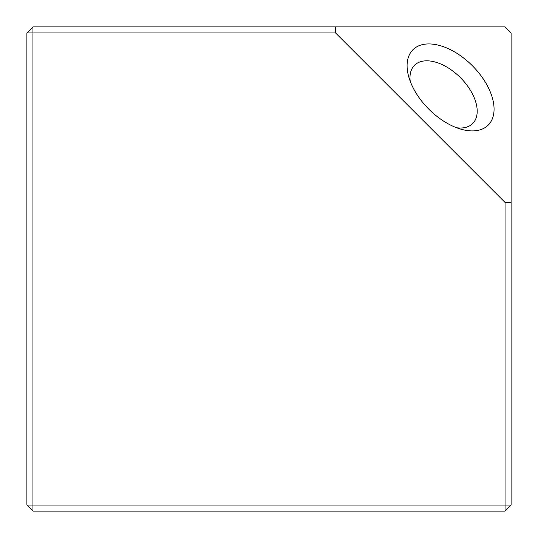 <?xml version="1.0" encoding="UTF-8"?>
<svg xmlns="http://www.w3.org/2000/svg" width="538" height="538" viewBox="0 0 538 538"><rect width="100%" height="100%" fill="white"/><g stroke="black" fill="none" stroke-linecap="round" stroke-linejoin="round"><path stroke-width="0.81" d="M488.242 87.425A53.262 30.753 -135 0 1 461.833 129.429A53.262 30.753 -135 0 1 412.915 87.425A53.262 30.753 -135 0 1 408.571 76.167A53.262 30.753 -135 0 1 433.937 44.304A53.262 30.753 -135 0 1 488.242 87.425M456.668 127.762A41.157 23.759 45 0 0 472.694 123.511A41.157 23.759 45 0 0 472.694 94.412A41.157 23.759 45 0 0 414.489 65.306A41.157 23.759 45 0 0 410.238 81.332M335.584 26.9L335.584 32.953L32.953 32.953L32.953 26.9L505.048 26.9L511.1 32.953L511.1 505.048L505.048 505.048L505.048 202.416L511.1 202.416M26.9 32.953L32.953 32.953L32.953 505.048L26.9 505.048L26.9 32.953L32.953 26.9M511.1 505.048L505.048 511.1L32.953 511.1L26.9 505.048M32.953 511.1L32.953 505.048L505.048 505.048L505.048 511.1M335.584 32.953L505.048 202.416"/></g></svg>
